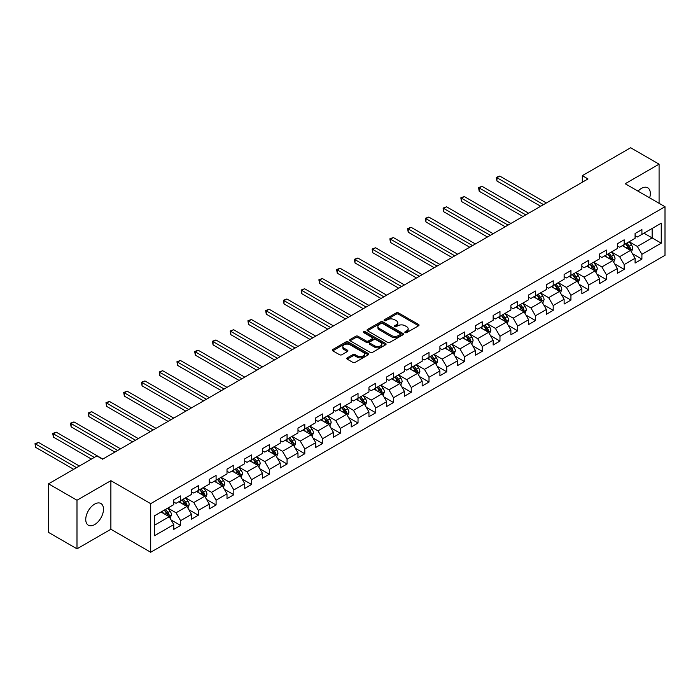 <?xml version="1.0" encoding="UTF-8"?>
<svg xmlns="http://www.w3.org/2000/svg" width="700" height="700" viewBox="0 0 700 700"><rect width="100%" height="100%" fill="white"/><g stroke="black" fill="none" stroke-linecap="round" stroke-linejoin="round"><path stroke-width="1.05" d="M405.151 332.614A1.103 0.639 0 0 0 406.709 332.614L418.574 325.771A1.575 0.91 0 0 0 419.037 325.124A1.575 0.91 0 0 0 418.574 324.476L398.475 312.882A1.575 0.91 0 0 0 396.244 312.882L384.387 319.725A1.103 0.639 0 0 0 384.064 320.18A1.103 0.639 0 0 0 384.387 320.626A1.103 0.639 0 0 0 385.945 320.626L387.485 319.743A5.049 2.914 0 0 1 394.625 319.743L396.296 320.714A5.049 2.914 0 0 1 397.784 322.77A5.049 2.914 0 0 1 396.296 324.835L394.765 325.719A1.103 0.639 0 0 0 394.441 326.174A1.103 0.639 0 0 0 394.765 326.62A1.103 0.639 0 0 0 396.331 326.62L397.863 325.736A5.049 2.914 0 0 1 405.011 325.736L406.683 326.707A5.049 2.914 0 0 1 408.161 328.764A5.049 2.914 0 0 1 406.683 330.829L405.151 331.713A1.103 0.639 0 0 0 404.828 332.168A1.103 0.639 0 0 0 405.151 332.614L405.151 331.713M94.623 524.597A12.547 7.245 120 0 0 102.812 513.546A12.547 7.245 120 0 0 100.896 503.492A12.547 7.245 120 0 0 94.623 504.114A12.547 7.245 120 0 0 86.424 515.165A12.547 7.245 120 0 0 88.349 525.219A12.547 7.245 120 0 0 94.623 524.597M649.644 197.855A12.547 7.245 120 0 0 647.727 187.775A12.547 7.245 120 0 0 641.454 188.396A12.547 7.245 120 0 0 638.041 191.161M347.235 357.866A1.575 0.91 0 0 0 346.771 358.514A1.575 0.91 0 0 0 347.235 359.152L352.87 362.408A1.575 0.91 0 0 0 355.11 362.408L368.279 354.804A1.575 0.91 0 0 0 368.743 354.165A1.575 0.91 0 0 0 368.279 353.517L348.189 341.915A1.575 0.91 0 0 0 345.949 341.915L332.78 349.519A1.575 0.91 0 0 0 332.316 350.166A1.575 0.91 0 0 0 332.78 350.814L339.588 354.743A1.575 0.91 0 0 0 341.819 354.743L347.463 351.488A1.575 0.91 0 0 0 347.918 350.84A1.575 0.91 0 0 0 347.463 350.201L344.085 348.25A4.226 2.441 0 0 1 342.842 346.526A4.226 2.441 0 0 1 345.45 344.269A4.226 2.441 0 0 1 350.053 344.803L363.283 352.441A4.226 2.441 0 0 1 364.516 354.165A4.226 2.441 0 0 1 361.918 356.414A4.226 2.441 0 0 1 357.315 355.889L355.11 354.611A1.575 0.91 0 0 0 352.87 354.611L347.235 357.866L347.235 359.152M110.88 480.673L76.991 500.238L48.554 483.823L48.554 532.411L76.991 548.835L110.88 529.261L150.692 552.247L150.692 503.65L110.88 480.673L110.88 529.261M659.085 203.306L659.085 164.168L625.196 183.741L665 206.719L150.692 503.65M659.085 164.168L630.656 147.752L582.312 175.665L582.312 182.227M48.554 483.823L96.897 455.919L102.585 459.2L588 178.946L582.312 175.665M387.59 342.37A1.575 0.91 0 0 0 389.821 342.37L402.999 334.757A1.575 0.91 0 0 0 403.463 334.119A1.575 0.91 0 0 0 402.999 333.471L382.9 321.869A1.575 0.91 0 0 0 380.669 321.869L367.5 329.473A1.575 0.91 0 0 0 367.036 330.12A1.575 0.91 0 0 0 367.5 330.767L387.59 342.37M364.088 332.859A1.103 0.639 0 0 1 365.207 333.016L365.207 331.695L385.639 343.49A1.575 0.91 0 0 1 386.102 344.137A1.575 0.91 0 0 1 385.639 344.785L372.47 352.389A1.575 0.91 0 0 1 370.23 352.389L350.14 340.786L350.14 339.5A1.575 0.91 0 0 0 349.676 340.139A1.575 0.91 0 0 0 350.14 340.786M350.14 339.5L355.775 336.245A1.575 0.91 0 0 1 358.006 336.245L366.161 340.953A1.575 0.91 0 0 0 368.392 340.953L372.129 338.791A1.575 0.91 0 0 0 372.592 338.144A1.575 0.91 0 0 0 372.129 337.496L363.65 332.605A1.103 0.639 0 0 1 363.326 332.15A1.103 0.639 0 0 1 364.009 331.564A1.103 0.639 0 0 1 365.207 331.695M150.692 552.247L665 255.316L665 206.719M171.106 519.969L180.6 525.455L180.6 520.66L191.52 514.36L191.52 519.155L198.345 515.209L198.345 510.414L209.265 504.114L209.265 508.909L216.09 504.971L216.09 500.176L227.01 493.867L227.01 498.662L233.835 494.725L233.835 489.93L244.746 483.63L244.746 488.416L251.571 484.479L251.571 479.684L262.491 473.384L262.491 478.179L269.316 474.241L269.316 469.446L280.236 463.137L280.236 467.933L287.061 463.995L287.061 459.2L297.981 452.9L297.981 457.686L304.797 453.749L304.797 448.954L315.717 442.654L315.717 447.449L322.543 443.502L322.543 438.716L333.463 432.408L333.463 437.203L340.287 433.265L340.287 428.47L351.207 422.161L351.207 426.956L358.033 423.019L358.033 418.224L368.953 411.924L368.953 416.719L375.769 412.773L375.769 407.977L386.689 401.678L386.689 406.473L393.514 402.535L393.514 397.74L404.434 391.431L404.434 396.226L411.259 392.289L411.259 387.494L422.179 381.194L422.179 385.98L429.004 382.043L429.004 377.248L439.915 370.947L439.915 375.743L446.74 371.805L446.74 367.01L457.66 360.701L457.66 365.496L464.485 361.559L464.485 356.764L475.405 350.464L475.405 355.25L482.23 351.312L482.23 346.517L493.15 340.217L493.15 345.012L499.975 341.066L499.975 336.28L510.886 329.971L510.886 334.766L517.711 330.829L517.711 326.034L528.631 319.725L528.631 324.52L535.456 320.582L535.456 315.787L546.376 309.488L546.376 314.283L553.201 310.336L553.201 305.541L564.121 299.241L564.121 304.036L570.938 300.099L570.938 295.304L581.858 288.995L581.858 293.79L588.683 289.852L588.683 285.058L599.602 278.757L599.602 283.544L606.428 279.606L606.428 274.811L617.347 268.511L617.347 273.306L624.173 269.369L624.173 264.574L635.084 258.265L635.084 263.06L641.909 259.123L641.909 254.328L661.246 243.162L661.246 223.204L652.146 228.454L652.146 237.912L661.246 243.162M180.6 525.455L173.775 529.392L173.775 524.597L154.446 535.762L154.446 515.804L173.775 504.639L173.775 499.844L180.6 495.906L180.6 500.701L191.52 494.392L191.52 489.606L198.345 485.66L198.345 490.455L209.265 484.155L209.265 479.36L216.09 475.423L216.09 480.209L227.01 473.909L227.01 469.114L233.835 465.176L233.835 469.971L244.746 463.662L244.746 458.867L251.571 454.93L251.571 459.725L262.491 453.425L262.491 448.63L269.316 444.684L269.316 449.479L280.236 443.179L280.236 438.384L287.061 434.446L287.061 439.241L297.981 432.933L297.981 428.137L304.797 424.2L304.797 428.995L315.717 422.686L315.717 417.9L322.543 413.954L322.543 418.749L333.463 412.449L333.463 407.654L340.287 403.716L340.287 408.502L351.207 402.203L351.207 397.408L358.033 393.47L358.033 398.265L368.953 391.956L368.953 387.17L375.769 383.224L375.769 388.019L386.689 381.719L386.689 376.924L393.514 372.986L393.514 377.773L404.434 371.473L404.434 366.678L411.259 362.74L411.259 367.535L422.179 361.226L422.179 356.431L429.004 352.494L429.004 357.289L439.915 350.989L439.915 346.194L446.74 342.248L446.74 347.043L457.66 340.743L457.66 335.947L464.485 332.01L464.485 336.805L475.405 330.496L475.405 325.701L482.23 321.764L482.23 326.559L493.15 320.25L493.15 315.464L499.975 311.517L499.975 316.312L510.886 310.012L510.886 305.217L517.711 301.28L517.711 306.066L528.631 299.766L528.631 294.971L535.456 291.034L535.456 295.829L546.376 289.52L546.376 284.734L553.201 280.787L553.201 285.582L564.121 279.283L564.121 274.488L570.938 270.55L570.938 275.336L581.858 269.036L581.858 264.241L588.683 260.304L588.683 265.099L599.602 258.79L599.602 253.995L606.428 250.057L606.428 254.852L617.347 248.553L617.347 243.757L624.173 239.811L624.173 244.606L635.084 238.306L635.084 233.511L641.909 229.574L641.909 234.369L661.246 223.204M178.78 501.751L186.97 506.476L176.05 512.785L167.869 508.051M173.775 502.014L176.05 503.326L180.6 500.701M176.05 512.785L180.6 520.66M186.97 506.476L191.52 514.36M196.525 491.505L204.715 496.23L193.795 502.539L185.605 497.814M191.52 491.767L193.795 493.08L198.345 490.455M193.795 502.539L198.345 510.414M204.715 496.23L209.265 504.114M214.27 481.259L222.46 485.992L211.54 492.293L203.35 487.567M209.265 481.521L211.54 482.843L216.09 480.209M211.54 492.293L216.09 500.176M222.46 485.992L227.01 493.867M232.015 471.021L240.196 475.746L229.285 482.055L221.095 477.321M227.01 471.284L229.285 472.596L233.835 469.971M229.285 482.055L233.835 489.93M240.196 475.746L244.746 483.63M249.751 460.775L257.941 465.5L247.021 471.809L238.831 467.075M244.746 461.037L247.021 462.35L251.571 459.725M247.021 471.809L251.571 479.684M257.941 465.5L262.491 473.384M267.496 450.529L275.686 455.262L264.766 461.562L256.576 456.838M262.491 450.791L264.766 452.104L269.316 449.479M264.766 461.562L269.316 469.446M275.686 455.262L280.236 463.137M285.241 440.291L293.431 445.016L282.511 451.316L274.321 446.591M280.236 440.554L282.511 441.866L287.061 439.241M282.511 451.316L287.061 459.2M293.431 445.016L297.981 452.9M302.977 430.045L311.168 434.77L300.256 441.079L292.066 436.345M297.981 430.308L300.256 431.62L304.797 428.995M300.256 441.079L304.797 448.954M311.168 434.77L315.717 442.654M320.723 419.799L328.912 424.533L317.993 430.832L309.803 426.108M315.717 420.061L317.993 421.374L322.543 418.749M317.993 430.832L322.543 438.716M328.912 424.533L333.463 432.408M338.467 409.561L346.658 414.286L335.738 420.586L327.547 415.861M333.463 409.824L335.738 411.136L340.287 408.502M335.738 420.586L340.287 428.47M346.658 414.286L351.207 422.161M356.213 399.315L364.402 404.04L353.483 410.349L345.293 405.615M351.207 399.578L353.483 400.89L358.033 398.265M353.483 410.349L358.033 418.224M364.402 404.04L368.953 411.924M373.949 389.069L382.139 393.794L371.219 400.102L363.037 395.377M368.953 389.331L371.219 390.644L375.769 388.019M371.219 400.102L375.769 407.977M382.139 393.794L386.689 401.678M391.694 378.822L399.884 383.556L388.964 389.856L380.774 385.131M386.689 379.085L388.964 380.406L393.514 377.773M388.964 389.856L393.514 397.74M399.884 383.556L404.434 391.431M409.439 368.585L417.629 373.31L406.709 379.619L398.519 374.885M404.434 368.848L406.709 370.16L411.259 367.535M406.709 379.619L411.259 387.494M417.629 373.31L422.179 381.194M427.184 358.339L435.365 363.064L424.454 369.373L416.264 364.639M422.179 358.601L424.454 359.914L429.004 357.289M424.454 369.373L429.004 377.248M435.365 363.064L439.915 370.947M444.92 348.092L453.11 352.826L442.19 359.126L434 354.401M439.915 348.355L442.19 349.668L446.74 347.043M442.19 359.126L446.74 367.01M453.11 352.826L457.66 360.701M462.665 337.855L470.855 342.58L459.935 348.88L451.745 344.155M457.66 338.118L459.935 339.43L464.485 336.805M459.935 348.88L464.485 356.764M470.855 342.58L475.405 350.464M480.41 327.609L488.6 332.334L477.68 338.642L469.49 333.909M475.405 327.871L477.68 329.184L482.23 326.559M477.68 338.642L482.23 346.517M488.6 332.334L493.15 340.217M498.155 317.363L506.336 322.096L495.425 328.396L487.235 323.671M493.15 317.625L495.425 318.938L499.975 316.312M495.425 328.396L499.975 336.28M506.336 322.096L510.886 329.971M515.891 307.125L524.081 311.85L513.161 318.15L504.971 313.425M510.886 307.387L513.161 308.7L517.711 306.066M513.161 318.15L517.711 326.034M524.081 311.85L528.631 319.725M533.636 296.879L541.826 301.604L530.906 307.912L522.716 303.179M528.631 297.141L530.906 298.454L535.456 295.829M530.906 307.912L535.456 315.787M541.826 301.604L546.376 309.488M551.381 286.632L559.571 291.366L548.651 297.666L540.461 292.941M546.376 286.895L548.651 288.207L553.201 285.582M548.651 297.666L553.201 305.541M559.571 291.366L564.121 299.241M569.117 276.386L577.308 281.12L566.396 287.42L558.206 282.695M564.121 276.649L566.396 277.97L570.938 275.336M566.396 287.42L570.938 295.304M577.308 281.12L581.858 288.995M586.863 266.149L595.053 270.874L584.133 277.183L575.942 272.449M581.858 266.411L584.133 267.724L588.683 265.099M584.133 277.183L588.683 285.058M595.053 270.874L599.602 278.757M604.608 255.902L612.798 260.627L601.878 266.936L593.688 262.211M599.602 256.165L601.878 257.477L606.428 254.852M601.878 266.936L606.428 274.811M612.798 260.627L617.347 268.511M622.352 245.656L630.543 250.39L619.622 256.69L611.433 251.965M617.347 245.919L619.622 247.231L624.173 244.606M619.622 256.69L624.173 264.574M630.543 250.39L635.084 258.265M643.956 233.188L652.146 237.912L637.359 246.444L629.178 241.719M635.084 235.681L637.359 236.994L641.909 234.369M637.359 246.444L641.909 254.328M76.991 500.238L76.991 548.835M154.446 525.254L169.234 516.722L161.044 511.998M169.234 516.722L173.775 524.597M632.415 253.636L641.909 259.123M614.67 263.882L624.173 269.369M596.934 274.129L606.428 279.606M579.189 284.366L588.683 289.852M561.444 294.613L570.938 300.099M543.699 304.859L553.201 310.336M525.962 315.096L535.456 320.582M508.218 325.342L517.711 330.829M490.472 335.589L499.975 341.066M472.727 345.826L482.23 351.312M454.991 356.072L464.485 361.559M437.246 366.319L446.74 371.805M419.501 376.565L429.004 382.043M401.765 386.803L411.259 392.289M384.02 397.049L393.514 402.535M366.275 407.295L375.769 412.773M348.53 417.533L358.033 423.019M330.794 427.779L340.287 433.265M313.049 438.025L322.543 443.502M295.304 448.262L304.797 453.749M277.559 458.509L287.061 463.995M259.822 468.755L269.316 474.241M242.078 479.001L251.571 484.479M224.332 489.239L233.835 494.725M206.588 499.485L216.09 504.971M188.851 509.731L198.345 515.209M405.589 332.771L406.683 332.141A5.049 2.914 0 0 0 408.161 330.076L408.161 328.764M397.784 322.77L397.784 324.082A5.049 2.914 0 0 1 396.296 326.148L395.211 326.777M418.574 324.476L418.574 325.771L398.475 314.195A1.575 0.91 0 0 0 396.244 314.195L384.825 320.784M402.999 333.471L402.999 334.757L382.9 323.181A1.575 0.91 0 0 0 380.669 323.181L367.517 330.776M400.207 334.565A1.103 0.639 0 0 0 400.531 334.119A1.103 0.639 0 0 0 400.207 333.664L382.567 323.479A1.103 0.639 0 0 0 381.01 323.479L379.391 324.415A5.049 2.914 0 0 0 377.904 326.48A5.049 2.914 0 0 0 379.391 328.545L391.44 335.501A5.049 2.914 0 0 0 398.589 335.501L400.207 334.565L400.207 335.877A1.103 0.639 0 0 0 400.531 335.431L400.531 334.119M377.904 326.48L377.904 327.793A5.049 2.914 0 0 0 379.391 329.858L379.391 328.545M400.207 335.877L398.589 336.814A5.049 2.914 0 0 1 391.44 336.814L379.391 329.858M350.158 340.795L355.775 337.558L355.775 336.245M372.592 338.144L372.592 339.456A1.575 0.91 0 0 1 372.129 340.104L368.392 342.265A1.575 0.91 0 0 1 366.161 342.265L358.006 337.558A1.575 0.91 0 0 0 355.775 337.558M365.207 333.016L385.621 344.794M374.614 345.835A4.226 2.441 0 0 0 379.216 346.36A4.226 2.441 0 0 0 381.824 344.102A4.226 2.441 0 0 0 380.59 342.379L375.926 339.692A1.575 0.91 0 0 0 373.695 339.692L369.95 341.854A1.575 0.91 0 0 0 369.495 342.493A1.575 0.91 0 0 0 369.95 343.14L374.614 345.835L374.614 347.148A4.226 2.441 0 0 0 379.216 347.672A4.226 2.441 0 0 0 381.824 345.424L381.824 344.102M369.495 342.493L369.495 343.805A1.575 0.91 0 0 0 369.95 344.453L369.95 343.14M374.614 347.148L369.95 344.453M364.516 354.165L364.516 355.477A4.226 2.441 0 0 1 361.918 357.726A4.226 2.441 0 0 1 357.315 357.201L355.11 355.924A1.575 0.91 0 0 0 352.87 355.924L347.252 359.17M342.842 346.526L342.842 347.839A4.226 2.441 0 0 0 344.085 349.562L344.085 348.25M347.436 351.496L344.085 349.562M368.261 354.821L348.189 343.227A1.575 0.91 0 0 0 345.949 343.227L332.797 350.822M631.435 251.947L632.791 248.535A4.261 2.459 -120 0 0 631.426 244.904L629.081 241.771M624.986 247.188L623.394 245.053M546.376 202.974L499.774 176.076L496.93 177.721L496.93 181.002L540.689 206.264M629.878 250.005L630.49 248.719A4.261 2.459 -120 0 0 629.265 246.155L626.92 243.023M625.852 243.635L628.46 247.109A2.17 1.251 60 0 1 628.854 247.774L630.49 248.719M625.555 243.81L627.9 246.943A4.261 2.459 60 0 1 629.125 249.506M496.93 181.002L496.309 177.354L543.532 204.619M496.309 177.354L499.774 176.076M613.69 262.185L615.046 258.781A4.261 2.459 -120 0 0 613.69 255.15L611.336 252.017M607.25 257.425L605.649 255.299M528.631 213.22L482.037 186.322L479.194 187.959L479.194 191.24L522.944 216.501M612.133 260.251L612.745 258.965A4.261 2.459 -120 0 0 611.529 256.401L609.175 253.26M608.108 253.881L610.715 257.355A2.17 1.251 60 0 1 611.109 258.02L612.745 258.965M607.81 254.047L610.164 257.189A4.261 2.459 60 0 1 611.38 259.752M479.194 191.24L478.564 187.6L525.788 214.865M478.564 187.6L482.037 186.322M595.954 272.431L597.301 269.019A4.261 2.459 -120 0 0 595.945 265.396L593.6 262.264M589.505 267.671L587.913 265.545M510.886 223.466L464.293 196.56L461.449 198.205L461.449 201.486L505.199 226.748M594.396 270.498L595 269.203A4.261 2.459 -120 0 0 593.784 266.639L591.439 263.506M590.371 264.127L592.97 267.601A2.17 1.251 60 0 1 593.364 268.257L595 269.203M590.074 264.294L592.419 267.426A4.261 2.459 60 0 1 593.635 269.99M461.449 201.486L460.827 197.846L508.043 225.102M460.827 197.846L464.293 196.56M578.209 282.678L579.565 279.265A4.261 2.459 -120 0 0 578.2 275.634L575.855 272.501M571.76 277.918L570.168 275.783M493.15 233.713L446.547 206.806L443.704 208.451L443.704 211.732L487.463 236.994M576.651 280.735L577.264 279.449A4.261 2.459 -120 0 0 576.039 276.885L573.694 273.752M572.626 274.365L575.234 277.848A2.17 1.251 60 0 1 575.628 278.504L577.264 279.449M572.329 274.54L574.674 277.672A4.261 2.459 60 0 1 575.899 280.236M443.704 211.732L443.082 208.084L490.306 235.349M443.082 208.084L446.547 206.806M560.464 292.915L561.82 289.511A4.261 2.459 -120 0 0 560.455 285.88L558.11 282.748M554.024 288.155L552.423 286.029M475.405 243.95L428.803 217.053L425.967 218.689L425.967 221.979L469.718 247.231M558.906 290.981L559.519 289.695A4.261 2.459 -120 0 0 558.294 287.131L555.949 283.999M554.881 284.611L557.489 288.085A2.17 1.251 60 0 1 557.883 288.75L559.519 289.695M554.584 284.786L556.938 287.919A4.261 2.459 60 0 1 558.154 290.483M425.967 221.979L425.338 218.33L472.561 245.595M425.338 218.33L428.803 217.053M542.727 303.161L544.075 299.757A4.261 2.459 -120 0 0 542.719 296.126L540.365 292.994M536.279 298.401L534.686 296.275M457.66 254.196L411.066 227.29L408.223 228.935L408.223 232.216L451.972 257.477M541.161 301.227L541.774 299.933A4.261 2.459 -120 0 0 540.558 297.369L538.204 294.236M537.136 294.858L539.744 298.331A2.17 1.251 60 0 1 540.137 298.988L541.774 299.933M536.847 295.024L539.192 298.156A4.261 2.459 60 0 1 540.409 300.72M408.223 232.216L407.592 228.576L454.816 255.841M407.592 228.576L411.066 227.29M524.983 313.408L526.33 309.995A4.261 2.459 -120 0 0 524.974 306.364L522.629 303.231M518.534 308.648L516.941 306.521M439.915 264.442L393.321 237.536L390.477 239.181L390.477 242.463L434.227 267.724M523.425 311.465L524.029 310.179A4.261 2.459 -120 0 0 522.812 307.615L520.468 304.483M519.4 305.095L521.999 308.578A2.17 1.251 60 0 1 522.392 309.234L524.029 310.179M519.102 305.27L521.447 308.402A4.261 2.459 60 0 1 522.664 310.966M390.477 242.463L389.856 238.814L437.071 266.079M389.856 238.814L393.321 237.536M507.238 323.645L508.594 320.241A4.261 2.459 -120 0 0 507.229 316.61L504.884 313.477M500.789 318.894L499.196 316.759M422.179 274.68L375.576 247.782L372.733 249.419L372.733 252.709L416.491 277.97M505.68 321.711L506.293 320.425A4.261 2.459 -120 0 0 505.067 317.861L502.722 314.729M501.655 315.341L504.262 318.815A2.17 1.251 60 0 1 504.656 319.48L506.293 320.425M501.358 315.516L503.702 318.649A4.261 2.459 60 0 1 504.927 321.213M372.733 252.709L372.111 249.06L419.335 276.325M372.111 249.06L375.576 247.782M489.492 333.891L490.849 330.488A4.261 2.459 -120 0 0 489.492 326.856L487.139 323.724M483.052 329.131L481.451 327.005M404.434 284.926L357.84 258.02L354.996 259.665L354.996 262.946L398.746 288.207M487.935 331.957L488.548 330.662A4.261 2.459 -120 0 0 487.331 328.099L484.977 324.966M483.91 325.588L486.517 329.061A2.17 1.251 60 0 1 486.911 329.717L488.548 330.662M483.613 325.754L485.966 328.886A4.261 2.459 60 0 1 487.183 331.45M354.996 262.946L354.366 259.306L401.59 286.571M354.366 259.306L357.84 258.02M471.756 344.137L473.104 340.725A4.261 2.459 -120 0 0 471.748 337.102L469.403 333.961M465.308 339.377L463.715 337.251M386.689 295.172L340.095 268.266L337.251 269.911L337.251 273.192L381.001 298.454M470.199 342.195L470.802 340.909A4.261 2.459 -120 0 0 469.586 338.345L467.241 335.213M466.174 335.825L468.773 339.308A2.17 1.251 60 0 1 469.166 339.964L470.802 340.909M465.876 336L468.221 339.132A4.261 2.459 60 0 1 469.438 341.696M337.251 273.192L336.621 269.553L383.845 296.809M336.621 269.553L340.095 268.266M454.011 354.384L455.367 350.971A4.261 2.459 -120 0 0 454.002 347.34L451.657 344.207M447.562 349.624L445.97 347.489M368.944 305.41L322.35 278.512L319.506 280.158L319.506 283.439L363.265 308.7M452.454 352.441L453.066 351.155A4.261 2.459 -120 0 0 451.841 348.591L449.496 345.459M448.429 346.071L451.028 349.545A2.17 1.251 60 0 1 451.43 350.21L453.066 351.155M448.131 346.246L450.476 349.379A4.261 2.459 60 0 1 451.701 351.942M319.506 283.439L318.885 279.79L366.109 307.055M318.885 279.79L322.35 278.512M436.266 364.621L437.623 361.217A4.261 2.459 -120 0 0 436.257 357.586L433.912 354.454M429.817 359.861L428.225 357.735M351.207 315.656L304.605 288.759L301.761 290.395L301.761 293.676L345.52 318.938M434.709 362.688L435.321 361.401A4.261 2.459 -120 0 0 434.096 358.838L431.751 355.696M430.684 356.317L433.291 359.791A2.17 1.251 60 0 1 433.685 360.456L435.321 361.401M430.386 356.484L432.731 359.625A4.261 2.459 60 0 1 433.956 362.189M301.761 293.676L301.14 290.036L348.364 317.301M301.14 290.036L304.605 288.759M418.521 374.868L419.877 371.455A4.261 2.459 -120 0 0 418.521 367.832L416.168 364.7M412.081 370.108L410.48 367.981M333.463 325.902L286.869 298.996L284.025 300.641L284.025 303.922L327.775 329.184M416.964 372.934L417.576 371.639A4.261 2.459 -120 0 0 416.36 369.075L414.006 365.942M412.939 366.564L415.546 370.037A2.17 1.251 60 0 1 415.94 370.694L417.576 371.639M412.641 366.73L414.995 369.863A4.261 2.459 60 0 1 416.211 372.426M284.025 303.922L283.395 300.283L330.619 327.539M283.395 300.283L286.869 298.996M400.785 385.114L402.132 381.701A4.261 2.459 -120 0 0 400.776 378.07L398.431 374.938M394.336 380.354L392.744 378.219M315.717 336.149L269.124 309.243L266.28 310.887L266.28 314.169L310.03 339.43M399.227 383.171L399.831 381.885A4.261 2.459 -120 0 0 398.615 379.321L396.27 376.189M395.203 376.801L397.801 380.284A2.17 1.251 60 0 1 398.195 380.94L399.831 381.885M394.905 376.976L397.25 380.109A4.261 2.459 60 0 1 398.466 382.672M266.28 314.169L265.65 310.52L312.874 337.785M265.65 310.52L269.124 309.243M383.04 395.351L384.396 391.947A4.261 2.459 -120 0 0 383.031 388.316L380.686 385.184M376.591 390.591L374.999 388.465M297.981 346.386L251.379 319.489L248.535 321.125L248.535 324.415L292.294 349.668M381.483 393.418L382.095 392.131A4.261 2.459 -120 0 0 380.87 389.567L378.525 386.426M377.457 387.047L380.065 390.521A2.17 1.251 60 0 1 380.459 391.186L382.095 392.131M377.16 387.223L379.505 390.355A4.261 2.459 60 0 1 380.73 392.919M248.535 324.415L247.914 320.766L295.137 348.031M247.914 320.766L251.379 319.489M365.295 405.598L366.651 402.194A4.261 2.459 -120 0 0 365.286 398.562L362.941 395.43M358.846 400.838L357.254 398.711M280.236 356.632L233.634 329.726L230.799 331.371L230.799 334.652L274.549 359.914M363.738 403.664L364.35 402.369A4.261 2.459 -120 0 0 363.125 399.805L360.78 396.672M359.713 397.294L362.32 400.767A2.17 1.251 60 0 1 362.714 401.424L364.35 402.369M359.415 397.46L361.76 400.592A4.261 2.459 60 0 1 362.985 403.156M230.799 334.652L230.169 331.012L277.392 358.277M230.169 331.012L233.634 329.726M347.559 415.844L348.906 412.431A4.261 2.459 -120 0 0 347.55 408.8L345.196 405.668M341.11 411.084L339.517 408.957M262.491 366.879L215.898 339.973L213.054 341.618L213.054 344.899L256.804 370.16M345.993 413.901L346.605 412.615A4.261 2.459 -120 0 0 345.389 410.051L343.035 406.919M341.967 407.531L344.575 411.014A2.17 1.251 60 0 1 344.969 411.67L346.605 412.615M341.67 407.706L344.024 410.839A4.261 2.459 60 0 1 345.24 413.402M213.054 344.899L212.424 341.25L259.648 368.515M212.424 341.25L215.898 339.973M329.814 426.081L331.161 422.678A4.261 2.459 -120 0 0 329.805 419.046L327.46 415.914M323.365 421.33L321.773 419.195M244.746 377.116L198.153 350.219L195.309 351.855L195.309 355.145L239.059 380.406M328.256 424.148L328.86 422.861A4.261 2.459 -120 0 0 327.644 420.297L325.299 417.165M324.231 417.777L326.83 421.251A2.17 1.251 60 0 1 327.224 421.916L328.86 422.861M323.934 417.953L326.279 421.085A4.261 2.459 60 0 1 327.495 423.649M195.309 355.145L194.688 351.496L241.902 378.761M194.688 351.496L198.153 350.219M312.069 436.328L313.425 432.924A4.261 2.459 -120 0 0 312.06 429.293L309.715 426.16M305.62 431.567L304.027 429.441M227.01 387.363L180.407 360.456L177.564 362.101L177.564 365.382L221.322 390.644M310.511 434.394L311.124 433.099A4.261 2.459 -120 0 0 309.899 430.535L307.554 427.402M306.486 428.024L309.094 431.498A2.17 1.251 60 0 1 309.488 432.154L311.124 433.099M306.189 428.19L308.534 431.322A4.261 2.459 60 0 1 309.759 433.886M177.564 365.382L176.942 361.743L224.166 389.007M176.942 361.743L180.407 360.456M294.324 446.574L295.68 443.161A4.261 2.459 -120 0 0 294.324 439.539L291.97 436.398M287.884 441.814L286.283 439.688M209.265 397.609L162.671 370.703L159.827 372.348L159.827 375.629L203.577 400.89M292.766 444.631L293.379 443.345A4.261 2.459 -120 0 0 292.162 440.781L289.809 437.649M288.741 438.261L291.349 441.744A2.17 1.251 60 0 1 291.743 442.4L293.379 443.345M288.444 438.436L290.797 441.569A4.261 2.459 60 0 1 292.014 444.132M159.827 375.629L159.197 371.989L206.421 399.245M159.197 371.989L162.671 370.703M276.588 456.82L277.935 453.407A4.261 2.459 -120 0 0 276.579 449.776L274.234 446.644M270.139 452.06L268.546 449.925M191.52 407.846L144.926 380.949L142.082 382.585L142.082 385.875L185.832 411.136M275.03 454.877L275.634 453.591A4.261 2.459 -120 0 0 274.418 451.028L272.072 447.895M271.005 448.508L273.604 451.981A2.17 1.251 60 0 1 273.998 452.646L275.634 453.591M270.707 448.683L273.053 451.815A4.261 2.459 60 0 1 274.269 454.379M142.082 385.875L141.452 382.226L188.676 409.491M141.452 382.226L144.926 380.949M258.842 467.058L260.199 463.654A4.261 2.459 -120 0 0 258.834 460.023L256.489 456.89M252.394 462.298L250.801 460.171M173.775 418.092L127.181 391.195L124.337 392.831L124.337 396.113L168.096 421.374M257.285 465.124L257.898 463.838A4.261 2.459 -120 0 0 256.672 461.274L254.328 458.133M253.26 458.754L255.859 462.227A2.17 1.251 60 0 1 256.252 462.892L257.898 463.838M252.963 458.92L255.307 462.061A4.261 2.459 60 0 1 256.533 464.625M124.337 396.113L123.716 392.473L170.931 419.738M123.716 392.473L127.181 391.195M241.098 477.304L242.454 473.891A4.261 2.459 -120 0 0 241.089 470.269L238.744 467.136M234.649 472.544L233.056 470.418M156.039 428.339L109.436 401.433L106.593 403.078L106.593 406.359L150.351 431.62M239.54 475.37L240.152 474.075A4.261 2.459 -120 0 0 238.928 471.511L236.582 468.379M235.515 469L238.123 472.474A2.17 1.251 60 0 1 238.516 473.13L240.152 474.075M235.218 469.166L237.562 472.299A4.261 2.459 60 0 1 238.787 474.863M106.593 406.359L105.971 402.719L153.195 429.975M105.971 402.719L109.436 401.433M223.352 487.55L224.709 484.137A4.261 2.459 -120 0 0 223.352 480.506L220.999 477.374M216.912 482.79L215.311 480.655M138.294 438.585L91.7 411.679L88.856 413.324L88.856 416.605L132.606 441.866M221.795 485.608L222.407 484.321A4.261 2.459 -120 0 0 221.191 481.758L218.838 478.625M217.77 479.238L220.377 482.72A2.17 1.251 60 0 1 220.771 483.376L222.407 484.321M217.472 479.412L219.826 482.545A4.261 2.459 60 0 1 221.043 485.109M88.856 416.605L88.226 412.956L135.45 440.221M88.226 412.956L91.7 411.679M205.616 497.787L206.964 494.384A4.261 2.459 -120 0 0 205.607 490.752L203.263 487.62M199.168 493.028L197.575 490.901M120.549 448.823L73.955 421.925L71.111 423.561L71.111 426.851L114.861 452.104M204.059 495.854L204.662 494.567A4.261 2.459 -120 0 0 203.446 492.004L201.101 488.863M200.034 489.484L202.633 492.957A2.17 1.251 60 0 1 203.026 493.623L204.662 494.567M199.736 489.659L202.081 492.791A4.261 2.459 60 0 1 203.298 495.355M71.111 426.851L70.481 423.203L117.705 450.468M70.481 423.203L73.955 421.925M187.871 508.034L189.227 504.63A4.261 2.459 -120 0 0 187.862 500.999L185.518 497.866M181.423 503.274L179.83 501.148M102.812 459.069L56.21 432.162L53.366 433.808L53.366 437.089L91.438 459.069M186.314 506.1L186.926 504.805A4.261 2.459 -120 0 0 185.701 502.241L183.356 499.109M182.289 499.73L184.888 503.204A2.17 1.251 60 0 1 185.29 503.86L186.926 504.805M181.991 499.896L184.336 503.029A4.261 2.459 60 0 1 185.561 505.593M53.366 437.089L52.745 433.449L94.281 457.424M52.745 433.449L56.21 432.162M170.126 518.28L171.482 514.867A4.261 2.459 -120 0 0 170.117 511.236L167.773 508.104M163.678 513.52L162.085 511.394M79.38 466.025L38.465 442.409L35.621 444.054L35.621 447.335L73.692 469.315M168.569 516.337L169.181 515.051A4.261 2.459 -120 0 0 167.956 512.488L165.611 509.355M164.544 509.968L167.151 513.45A2.17 1.251 60 0 1 167.545 514.106L169.181 515.051M164.246 510.142L166.591 513.275A4.261 2.459 60 0 1 167.816 515.839M35.621 447.335L35 443.686L76.536 467.67M35 443.686L38.465 442.409M406.683 332.141L406.683 330.829M394.765 326.62L394.765 325.719M396.296 326.148L396.296 324.835M384.387 320.626L384.387 319.725M396.244 314.195L396.244 312.882M398.475 314.195L398.475 312.882M367.5 330.767L367.5 329.473M380.669 323.181L380.669 321.869M382.9 323.181L382.9 321.869M391.44 336.814L391.44 335.501M398.589 336.814L398.589 335.501M358.006 337.558L358.006 336.245M366.161 342.265L366.161 340.953M368.392 342.265L368.392 340.953M372.129 340.104L372.129 338.791M385.639 344.785L385.639 343.49M352.87 355.924L352.87 354.611M355.11 355.924L355.11 354.611M357.315 357.201L357.315 355.889M347.463 351.488L347.463 350.201M332.78 350.814L332.78 349.519M345.949 343.227L345.949 341.915M348.189 343.227L348.189 341.915M368.279 354.804L368.279 353.517M630.114 250.145L632.765 248.614M629.265 246.155L631.426 244.904M626.238 247.905L627.9 246.943M612.378 260.391L615.02 258.86M611.529 256.401L613.69 255.15M608.492 258.151L610.164 257.189M594.633 270.629L597.275 269.106M593.784 266.639L595.945 265.396M590.747 268.389L592.419 267.426M576.887 280.875L579.53 279.352M576.039 276.885L578.2 275.634M573.011 278.635L574.674 277.672M559.151 291.121L561.794 289.59M558.294 287.131L560.455 285.88M555.266 288.881L556.938 287.919M541.406 301.359L544.049 299.836M540.558 297.369L542.719 296.126M537.521 299.119L539.192 298.156M523.661 311.605L526.304 310.082M522.812 307.615L524.974 306.364M519.785 309.365L521.447 308.402M505.916 321.851L508.567 320.32M505.067 317.861L507.229 316.61M502.04 319.611L503.702 318.649M488.18 332.098L490.823 330.566M487.331 328.099L489.492 326.856M484.295 329.849L485.966 328.886M470.435 342.335L473.077 340.812M469.586 338.345L471.748 337.102M466.55 340.095L468.221 339.132M452.69 352.581L455.332 351.05M451.841 348.591L454.002 347.34M448.814 350.341L450.476 349.379M434.945 362.828L437.596 361.296M434.096 358.838L436.257 357.586M431.069 360.588L432.731 359.625M417.209 373.065L419.851 371.543M416.36 369.075L418.521 367.832M413.324 370.825L414.995 369.863M399.464 383.311L402.106 381.789M398.615 379.321L400.776 378.07M395.579 381.071L397.25 380.109M381.719 393.558L384.361 392.026M380.87 389.567L383.031 388.316M377.842 391.317L379.505 390.355M363.974 403.795L366.625 402.273M363.125 399.805L365.286 398.562M360.098 401.555L361.76 400.592M346.238 414.041L348.88 412.519M345.389 410.051L347.55 408.8M342.352 411.801L344.024 410.839M328.493 424.287L331.135 422.756M327.644 420.297L329.805 419.046M324.616 422.047L326.279 421.085M310.748 434.534L313.399 433.002M309.899 430.535L312.06 429.293M306.871 432.285L308.534 431.322M293.011 444.771L295.654 443.249M292.162 440.781L294.324 439.539M289.126 442.531L290.797 441.569M275.266 455.017L277.909 453.486M274.418 451.028L276.579 449.776M271.381 452.778L273.053 451.815M257.521 465.264L260.164 463.733M256.672 461.274L258.834 460.023M253.645 463.024L255.307 462.061M239.776 475.501L242.428 473.979M238.928 471.511L241.089 470.269M235.9 473.261L237.562 472.299M222.04 485.748L224.682 484.225M221.191 481.758L223.352 480.506M218.155 483.508L219.826 482.545M204.295 495.994L206.938 494.463M203.446 492.004L205.607 490.752M200.41 493.754L202.081 492.791M186.55 506.231L189.192 504.709M185.701 502.241L187.862 500.999M182.674 503.991L184.336 503.029M168.805 516.477L171.456 514.955M167.956 512.488L170.117 511.236M164.929 514.238L166.591 513.275"/></g></svg>
